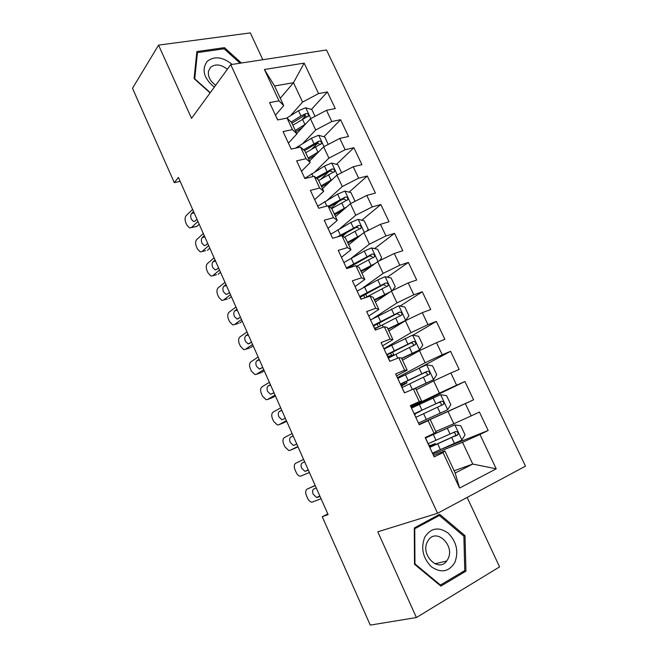 <?xml version="1.0" encoding="UTF-8"?>
<svg xmlns="http://www.w3.org/2000/svg" width="658" height="658" viewBox="0 0 658 658"><rect width="100%" height="100%" fill="white"/><g stroke="black" fill="none" stroke-linecap="round" stroke-linejoin="round"><path stroke-width="0.99" d="M262.838 59.722L250.32 32.9L158.545 45.122L132.505 88.304L174.304 182.661L180.152 181.345M525.495 466.152L326.491 49.975L230.736 64.64L437.57 513.273L525.495 466.152M437.57 513.273L377.782 531.804L416.399 617.541L499.578 566.9L467.147 497.423M454.135 470.807L472.757 464.055L496.222 468.833L479.962 434.494L488.17 430.472L479.411 412.031L471.169 415.914L465.329 403.593L473.595 399.801L464.926 381.533L456.619 385.193L450.845 372.987L459.169 369.418L450.574 351.331L442.217 354.769L436.493 342.678L444.874 339.331L436.369 321.417L427.955 324.633L422.288 312.657L430.719 309.523L422.288 291.782L413.824 294.784L408.207 282.924L416.695 280.004L408.347 262.427L399.825 265.223L394.265 253.478L402.803 250.764L394.537 233.343L385.966 235.934L380.456 224.304L389.043 221.787L380.85 204.539L372.231 206.925L366.777 195.401L375.414 193.09L367.296 175.999L358.626 178.195L353.223 166.77L361.908 164.656L353.864 147.721L345.154 149.72L339.791 138.41L348.526 136.486L340.556 119.707L331.796 121.516L326.491 110.305L335.267 108.578L327.371 91.947L311.415 109.434M496.222 468.833L459.572 488.072L443.023 452.581L444.866 450.936L433.507 455.435M280.283 98.281L293.484 82.711L304.152 63.127L264.401 69.493L279.017 100.847L269.574 102.582L277.643 119.945L287.061 118.086L292.44 129.634L283.047 131.575L291.19 149.103L300.558 147.038L305.995 158.701L296.643 160.84L304.868 178.54L314.187 176.27L319.681 188.04L310.37 190.392L318.678 208.265L327.947 205.79L333.491 217.675L324.238 220.241L332.619 238.286L341.847 235.589L347.44 247.589L338.237 250.369L346.7 268.596L355.879 265.676L361.53 277.799L352.375 280.801L360.921 299.209L370.043 296.067L375.751 308.306L366.654 311.538L375.282 330.119L384.354 326.755L390.12 339.109L381.072 342.571L389.791 361.341L398.806 357.738L404.621 370.224L395.631 373.917L404.44 392.875L413.397 389.043L419.278 401.643L410.345 405.583L419.236 424.731L428.136 420.651L434.074 433.383L425.2 437.562L434.19 456.907L443.023 452.581M304.152 63.127L318.571 93.568L327.371 91.947M327.824 513.972L322.256 516.719L328.095 514.581L178.408 177.43L174.304 182.661M296.758 133.574L310.444 118.785L315.708 129.971L302.812 143.518M326.491 110.305L310.444 118.785M331.796 121.516L315.708 129.971M264.401 69.493L274.542 85.984L283.713 105.625L275.538 115.101M279.017 100.847L283.713 105.625M309.556 161.004L323.629 146.833L328.942 158.126L315.198 171.565M339.791 138.41L323.629 146.833M345.154 149.72L328.942 158.126M287.061 118.086L291.617 122.569L296.914 133.919L288.5 143.008M292.44 129.634L296.914 133.919M322.478 188.681L336.937 175.143L342.292 186.535L327.544 199.942M353.223 166.77L336.937 175.143M358.626 178.195L342.292 186.535M300.558 147.038L304.901 151.019L310.247 162.477L301.57 171.179M305.995 158.701L310.247 162.477M335.506 216.614L350.369 203.717L355.781 215.215L339.775 228.68M366.777 195.401L350.369 203.717M372.231 206.925L355.781 215.215M314.187 176.27L318.299 179.741L323.695 191.297L314.713 199.654M319.681 188.04L323.695 191.297M348.666 244.801L363.932 232.554L369.385 244.167L351.767 257.846M380.456 224.304L363.932 232.554M385.966 235.934L369.385 244.167M327.947 205.79L331.829 208.726L337.274 220.397L328.013 228.359M333.491 217.675L337.274 220.397M361.941 273.243L377.618 261.67L383.129 273.391L363.241 287.587M394.265 253.478L377.618 261.67M399.825 265.223L383.129 273.391M341.847 235.589L345.483 237.99L350.985 249.777L341.461 257.311M347.44 247.589L350.985 249.777M375.34 301.956L391.428 291.058L396.996 302.894L373.053 318.53M408.207 282.924L391.428 291.058M413.824 294.784L396.996 302.894M355.879 265.676L359.276 267.543L364.828 279.436L355.04 286.534M361.53 277.799L364.828 279.436M388.862 330.933L405.377 320.734L410.995 332.677L384.058 348.691M422.288 312.657L405.377 320.734M427.955 324.633L410.995 332.677M370.043 296.067L373.201 297.367L378.802 309.383L368.743 316.037M375.751 308.306L378.802 309.383M402.507 360.181L419.459 350.681L425.126 362.747L397.498 377.61M436.493 342.678L419.459 350.681M442.217 354.769L425.126 362.747M384.354 326.755L387.249 327.487L392.916 339.618L382.578 345.82M390.12 339.109L392.916 339.618M416.284 389.701L433.68 380.924L439.404 393.106L410.929 406.85M450.845 372.987L433.68 380.924M456.619 385.193L439.404 393.106M398.806 357.738L401.446 357.903L407.162 370.15L396.552 375.891M404.621 370.224L407.162 370.15M419.13 424.484L448.032 411.464L453.814 423.76L435.793 431.5M465.329 403.593L448.032 411.464M471.169 415.914L453.814 423.76M413.397 389.043L415.774 388.607L421.548 400.977L410.65 406.249M419.278 401.643L421.548 400.977M432.915 454.094L462.525 442.299L472.757 464.055L455.18 473.036L444.866 450.936M479.962 434.494L462.525 442.299M428.136 420.651L419.179 424.599M430.25 419.615L436.073 432.109L434.074 433.383M416.399 617.541L370.265 625.1L322.256 516.719M158.545 45.122L191.536 118.358L230.736 64.64M290.425 115.775L302.59 102.08L293.484 82.711L274.542 85.984M459.572 488.072L455.18 473.036M318.571 93.568L302.59 102.08M414.293 527.946L414.491 564.268L440.844 586.114L465.938 571.169L465.009 535.67L439.7 514.293L414.293 527.946M241.412 63.003L224.444 47.664L196.874 51.546L194.077 78.623L210.099 92.918M488.17 430.472L442.678 448.698M464.926 381.533L411.192 407.417M473.595 399.801L419.072 424.377M450.574 351.331L420.01 367.666M436.369 321.417L412.903 335.235M422.288 291.782L400.113 306.085M408.347 262.427L387.323 277.207M394.537 233.343L374.55 248.592M353.848 264.393L351.685 266.038M380.85 204.539L361.81 220.249M347.037 232.43L342.604 236.09M367.296 175.999L349.11 192.161M338.5 201.595L331.106 208.175M353.864 147.721L336.477 164.336M328.901 171.573L320.865 179.247M340.556 119.707L323.909 136.757M317.682 143.131L311.999 148.947M305.592 115.808L302.409 119.295M463.684 536.023L465.009 535.67M462.549 571.901L465.938 571.169M223.588 48.881L224.444 47.664M432.89 454.11L430.093 448.09M321.063 498.739L311.867 502.21C310.14 501.881 308.701 500.532 307.557 498.164L306.414 495.573C305.213 492.357 305.468 490.185 307.196 489.067L315.223 485.596M315.149 485.431L307.196 489.067M320.01 496.371L316.654 497.506L313.183 494.248C312.213 491.658 312.435 489.906 313.841 489.001L316.276 487.956M432.553 453.058L461.85 440.12L465.041 434.839L460.765 425.751L454.703 424.912L425.422 438.039M454.703 424.912L425.372 437.932M429.764 447.374L457.845 434.683C458.371 432.495 457.565 431.467 455.435 431.615L428.202 443.706M429.329 446.437L431.5 445.277L429.197 446.157M428.572 444.824L430.11 445.581L435.226 443.582L429.625 446.494L429.913 447.119M453.362 432.569C455.303 432.857 455.92 433.918 455.221 435.769L429.682 447.218M418.472 423.078L415.749 417.221M309.416 472.502L300.278 476.269C298.617 475.931 297.243 474.624 296.149 472.345L295.014 469.771C293.813 466.571 294.06 464.384 295.755 463.207L303.626 459.465M411.316 407.68L414.03 413.52M308.372 470.149L304.983 471.383L301.66 468.233C300.69 465.65 300.895 463.882 302.277 462.936L304.687 461.858M304.662 461.809L302.277 462.936M297.86 446.478L290.071 450.352L294.99 448.238M297.984 446.766L295.195 448.147M397.111 377.092L399.801 382.882M292.119 433.548L284.404 437.554C282.751 438.787 282.512 441 283.705 444.175L284.832 446.724L288.788 450.533L290.071 450.352M296.824 444.142L293.41 445.474L290.227 442.423C289.265 439.857 289.462 438.072 290.811 437.077L293.229 436.065M293.147 435.867L290.811 437.077M401.495 386.542L404.341 392.332M414.392 413.718L420.232 411.39L415.313 413.734L414.877 415.346M418.578 422.979L447.588 409.778L450.82 404.645L446.585 395.639L440.506 394.71L411.637 408.042M415.938 417.295L443.64 404.308C444.101 402.17 443.286 401.174 441.205 401.322L414.145 413.767M414.17 413.816L438.491 402.597C440.786 402.277 441.658 403.239 441.09 405.484L443.64 404.308M414.318 414.137L416.53 413.084L414.277 414.055M415.379 416.424L416.267 417.139M400.673 384.182L401.092 385.078L406.973 382.923L402.219 385.572L401.742 386.74M413.89 388.952L433.457 379.715L436.731 374.739L432.536 365.823L426.442 364.795L397.86 378.383M433.457 379.715L413.109 389.166M402.112 387.546L429.575 374.221C429.97 372.14 429.148 371.17 427.108 371.318L400.344 384.058M400.451 384.297L424.468 372.699C426.705 372.37 427.577 373.308 427.091 375.496L429.575 374.221M401.166 385.827L403.288 384.609L400.977 385.415M424.788 537.134C420.594 548.147 422.831 558.058 431.484 566.867C441.238 573.365 449.044 571.851 454.9 562.327C458.807 551.363 456.545 541.608 448.114 533.07C438.647 526.532 430.875 527.889 424.788 537.134M427.445 541.707C420.117 554.694 438.409 572.97 446.7 561.019L447.999 558.905C455.147 545.614 436.542 527.683 428.407 540.111L427.445 541.707M463.882 536.196L464.762 570.585L440.449 585.036L414.951 563.89L414.754 528.736L439.355 515.485L463.882 536.196M439.725 585.184L440.449 585.036M414.491 564.005L414.951 563.89M414.301 528.867L414.754 528.736M434.996 516.818L439.355 515.485M232.142 64.418C222.749 56.835 214.426 55.807 207.18 61.334C201.414 69.682 203.783 78.302 214.278 87.185M227.347 69.279C220.94 64.254 215.314 63.629 210.47 67.404L208.446 71.335C207.829 76.657 210.239 81.304 215.684 85.269M210.28 92.671L194.735 78.804L197.441 52.591L224.139 48.807L240.08 63.209M196.643 53.783L197.441 52.591M286.394 420.659L278.762 424.797L283.499 422.897M286.658 421.243L283.919 422.724M383.038 346.807L385.703 352.54M280.703 407.837L273.144 412.097C271.524 413.397 271.302 415.626 272.486 418.784L273.605 421.317L277.396 425.01L278.762 424.797M285.375 418.348L281.937 419.779L278.885 416.818C277.931 414.269 278.112 412.476 279.436 411.423L281.871 410.469M281.723 410.14L279.436 411.423M387.381 356.167L389.914 361.291M275.028 395.055L267.543 399.455L272.099 397.736M275.414 395.927L272.733 397.498M369.097 316.802L371.737 322.486M269.377 382.331L261.974 386.855C260.387 388.212 260.181 390.457 261.349 393.599L262.46 396.108L266.095 399.686L267.543 399.455M274.008 392.76L270.553 394.298L267.633 391.428C266.679 388.894 266.852 387.077 268.143 385.983L270.603 385.086M270.397 384.617L268.143 385.983M399.488 314.705L396.799 313.751L373.399 326.064L375.414 330.069M401.767 358.594L419.459 349.941L422.781 345.113L418.62 336.279L412.508 335.161L384.206 349.003M419.459 349.941L401.651 358.339M388.426 358.084L415.634 344.414C415.971 342.39 415.14 341.453 413.15 341.592L386.674 354.629M387.077 354.917L387.718 356.554M386.863 355.049L410.567 343.089C412.755 342.752 413.635 343.657 413.224 345.795L415.634 344.414M388.245 357.697L390.169 356.397L387.916 356.99M387.817 356.521L393.838 354.711L389.462 357.524M388.097 329.304L405.591 320.454L408.955 315.758L404.834 307.006L398.707 305.805L370.684 319.887M405.591 320.454L387.916 328.918M374.912 328.852L401.816 314.894C402.104 312.928 401.273 312.015 399.316 312.155L373.127 325.463M373.604 325.932L374.566 328.243M374.665 328.21L377.741 327.273M263.751 369.656L256.423 374.303L260.79 372.773M264.269 370.816L261.637 372.477M355.295 287.094L357.911 292.711M258.15 357.031L250.887 361.81C249.333 363.216 249.143 365.486 250.311 368.612L251.405 371.096L254.893 374.566L256.423 374.303M262.739 367.378L259.268 369.015L256.464 366.235C255.526 363.709 255.691 361.884 256.949 360.74L259.425 359.901M259.153 359.301L256.949 360.74M359.564 296.273L361.053 299.16M392.3 290.639L395.261 286.682L391.173 278.013L385.037 276.722L377.799 279.897L357.278 291.05M387.965 293.402L374.558 300.287M390.334 291.798L374.32 299.768M365.248 297.72L388.13 285.662C388.368 283.738 387.529 282.85 385.613 282.981L359.819 296.503M360.173 297.268L383.162 284.692L385.769 285.514M252.565 344.455L245.385 349.357L249.571 347.992M253.207 345.894L250.624 347.646M341.617 257.656L344.208 263.225M247.005 331.936L239.89 336.962C238.377 338.426 238.196 340.712 239.356 343.813L240.441 346.289L243.789 349.653L245.385 349.357M251.562 342.201L248.074 343.928L245.393 341.239C244.455 338.73 244.611 336.888 245.845 335.703L248.329 334.922M248 334.182L245.845 335.703M345.845 266.753L346.832 268.554M379.419 260.782L381.689 257.878L377.643 249.283L371.49 247.91L364.277 251.052L344.002 262.468M350.895 266.12L352.828 266.646M372.486 265.462L361.135 271.532M375.241 263.422L360.839 270.89M356.85 266.21L374.566 256.694C374.764 254.827 373.917 253.955 372.041 254.087L346.519 267.88M347.638 268.299L369.656 255.896L372.181 256.612M241.47 319.459L234.429 324.608L238.443 323.391M242.226 321.178L239.701 323.012M328.079 228.499L330.875 234.223M235.951 307.039L228.984 312.303C227.495 313.825 227.331 316.128 228.482 319.22L229.568 321.672L232.768 324.929L234.429 324.608M240.474 317.222L236.979 319.048L234.404 316.44C233.475 313.948 233.615 312.089 234.832 310.856L237.324 310.132M236.946 309.268L234.832 310.856M330.958 234.709L330.637 234.018M332.265 237.513L332.751 238.245M366.786 231.131L368.25 229.338L364.236 220.825L358.067 219.369L350.879 222.462L330.842 234.149M360.666 235.177L347.49 242.284M357.475 237.735L347.843 243.041M344.331 237.225L361.127 228.005C361.283 226.179 360.436 225.332 358.585 225.455L337.332 236.905M340.885 235.868L356.266 227.364L358.717 227.981M230.456 294.661L223.564 300.048L227.413 298.979M231.336 296.651L228.869 298.576M314.656 199.621L317.197 205.082M224.987 282.34L218.16 287.842C216.704 289.421 216.548 291.741 217.699 294.809L218.769 297.243L221.845 300.41L223.564 300.048M229.469 292.44L227.388 294.077L225.965 294.373L223.506 291.839C222.585 289.364 222.717 287.488 223.901 286.214L226.41 285.539M225.965 284.552L223.901 286.214M317.559 205.872L317.485 205.386M354.399 201.669L354.925 201.06L350.953 192.621L344.767 191.083L337.603 194.143L317.699 206.176M346.47 207.097L334.256 213.932M343.081 210.042L334.667 214.812M331.69 208.619L347.811 199.58C347.926 197.803 347.079 196.972 345.261 197.087L328.474 206.184M329.345 206.842L342.999 199.094L345.376 199.621M219.533 270.06L212.781 275.686L216.466 274.74M220.537 272.313L218.111 274.32M301.364 171.006L303.881 176.418M214.105 257.829L207.426 263.578C205.995 265.199 205.855 267.543 206.999 270.594L208.06 273.004L211.004 276.072L212.781 275.686M218.555 267.855L216.515 269.566L215.051 269.887L212.69 267.428C211.777 264.968 211.892 263.077 213.052 261.761L215.577 261.144M215.084 260.025L213.052 261.761M304.292 177.306L304.185 176.763M341.592 172.75L337.793 164.681L331.591 163.052L324.452 166.087L304.786 178.367M332.57 179.231L321.153 185.844M329.115 182.463L321.614 186.847M318.678 180.539L334.609 171.417C334.7 169.69 333.853 168.876 332.06 168.983L316.029 177.825M316.95 178.606L329.855 171.088L332.15 171.532M208.693 245.648L202.088 251.512L205.617 250.682M209.812 248.165L207.443 250.262M288.196 142.654L290.688 148.025M203.314 233.516L196.767 239.496C195.377 241.173 195.245 243.534 196.38 246.569L197.433 248.963L200.262 251.932L202.088 251.512M207.722 243.46L205.724 245.245L204.227 245.59L201.965 243.213C201.052 240.762 201.159 238.862 202.294 237.497L204.827 236.938M204.276 235.696L202.294 237.497M291.149 149.012L291.017 148.412M328.252 144.423L324.748 136.987L318.538 135.285L311.415 138.279L295.426 148.165M318.924 151.579L308.158 158.01M315.47 155.058L308.684 159.129M305.707 152.755L321.532 143.518C321.589 141.832 320.742 141.034 318.974 141.133L303.56 149.794M304.531 150.682L316.835 143.329L319.048 143.707M197.943 221.433L191.47 227.52L196.857 226.385L199.177 224.214M275.151 114.574L277.775 119.921M192.597 209.392L186.198 215.602C184.832 217.329 184.717 219.706 185.836 222.725L186.888 225.102L189.603 227.981L191.47 227.52M196.981 219.262L195.023 221.113L193.485 221.491L191.314 219.18C190.409 216.745 190.507 214.829 191.618 213.431L194.168 212.921M193.559 211.555L191.618 213.431M315.034 116.359L311.818 109.549L305.6 107.764L298.502 110.725L286.592 118.177M305.485 124.148L295.294 130.432M302.08 127.825L295.861 131.658M292.859 125.217L308.569 115.874C308.602 114.229 307.747 113.447 306.011 113.538L300.945 115.94L291.107 122.067M291.913 123.194L303.93 115.833L306.06 116.137M319.944 496.231L317.559 497.39M461.932 439.988L454.859 424.936M436.007 440.292L433.334 434.543M429.065 435.744L429.296 436.238M433.227 444.701L433.63 445.556M440.391 449.694L437.702 443.928M450.056 434.058L447.35 428.284M454.489 443.508L451.766 437.71M454.365 436.419L457.154 435.267M429.139 446.05L430.11 445.581M414.334 414.17L415.313 413.734M447.67 409.646L440.663 394.734M421.959 410.156L419.31 404.456M426.302 419.467L423.645 413.759M435.859 403.765L433.17 398.041M440.243 413.125L437.554 407.384M438.491 402.597L441.205 401.322M401.24 385.983L402.219 385.572M433.54 379.592L426.598 364.82M408.05 380.299L405.418 374.657M404.226 382.372L404.802 383.614M412.336 389.495L409.712 383.861M421.794 373.752L419.13 368.085M426.137 383.03L423.472 377.338M424.468 372.699L427.108 371.318M388.385 357.993L389.174 357.681M419.541 349.826L412.665 335.193M394.265 350.722L391.658 345.129M388.936 357.302L388.664 356.726M390.556 353.001L391.584 355.205M397.736 358.166L395.91 354.251M407.853 344.027L405.221 338.409M412.163 353.214L409.523 347.58M410.567 343.089L413.15 341.592M405.673 320.331L398.863 305.838M380.604 321.417L378.021 315.881M377.018 323.892L378.416 326.911M383.277 327.149L382.24 324.92M394.052 314.582L391.444 309.021M398.32 323.678L395.705 318.102M396.799 313.751L399.316 312.155M391.823 290.869L385.193 276.755M367.074 292.391L364.516 286.904M360.263 297.21L361.152 299.127M363.603 295.064L364.894 297.835M368.965 296.437L368.694 295.853M380.382 285.408L377.799 279.897M384.609 294.422L382.01 288.895M383.162 284.692L385.613 282.981M378.005 261.481L371.647 247.943M353.667 263.628L351.133 258.191M350.303 266.49L350.698 267.329M366.835 256.513L364.277 251.052M371.022 265.437L368.455 259.959M369.656 255.896L372.041 254.087M364.318 232.364L358.223 219.402M340.392 235.128L337.875 229.741M353.412 227.874L350.879 222.462M357.557 236.724L355.016 231.295M356.266 227.364L358.585 225.455M350.755 203.519L344.924 191.116M326.853 206.077L324.739 201.554M340.112 199.506L337.603 194.143M344.224 208.273L341.699 202.894M342.999 199.094L345.261 197.087M337.324 174.946L331.747 163.094M313.085 176.541L311.728 173.63M326.936 171.393L324.452 166.087M331.007 180.078L328.515 174.757M329.855 171.088L332.06 168.983M324.007 146.635L318.694 135.326M299.448 147.285L298.822 145.953M313.882 143.543L311.415 138.279M317.913 152.146L315.445 146.874M316.835 143.329L318.974 141.133M310.823 118.588L305.756 107.813M300.945 115.94L298.502 110.725M304.942 124.469L302.491 119.238M303.93 115.833L306.011 113.538M428.514 444.364L425.775 438.475M319.829 495.968L316.654 497.506M431.377 435.325L431.122 434.774M435.728 444.652L435.226 443.591M455.221 435.769L457.845 434.683M429.082 445.91L429.682 445.622M308.257 469.894L304.983 471.383M296.774 444.043L293.41 445.474M406.973 382.915L406.249 381.377M434.938 563.816L446.7 561.019M284.963 418.57L281.937 419.779M272.897 393.418L270.553 394.298M393.821 354.687L392.555 351.956M380.398 325.858L378.983 322.815M399.793 316.177L401.816 314.894M261.284 368.315L259.268 369.015M366.876 296.824L365.535 293.937M386.509 286.781L388.13 285.662M249.892 343.344L248.074 343.928M373.193 257.73L374.566 256.694M238.673 318.546L236.979 319.048M359.918 228.984L361.127 228.005M227.578 293.929L225.965 294.373M346.725 200.526L347.811 199.58M216.597 269.492L215.051 269.887M333.631 172.347L334.609 171.417M205.724 245.245L204.227 245.59M320.635 144.431L321.532 143.518M194.941 221.187L193.485 221.491M194.974 226.846L191.379 227.602M307.755 116.762L308.569 115.874"/></g></svg>
